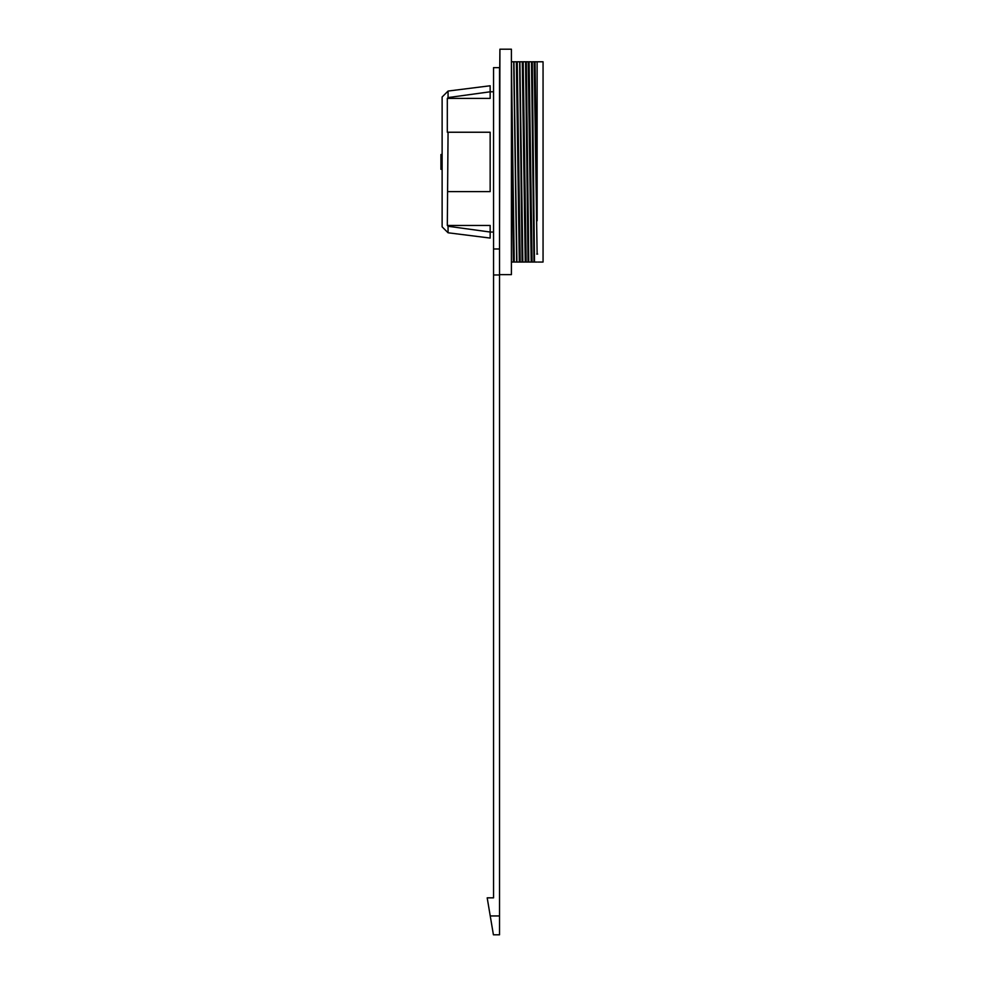 <?xml version="1.0" encoding="UTF-8"?>
<svg xmlns="http://www.w3.org/2000/svg" width="984" height="984" viewBox="0 0 984 984"><rect width="100%" height="100%" fill="white"/><g stroke="black" fill="none" stroke-linecap="round" stroke-linejoin="round"><path stroke-width="1.48" d="M448.064 232.778L490.155 238.067L490.155 232.04L448.064 226.271L490.155 232.04L490.155 225.447L447.314 225.447L448.064 226.271L448.064 232.778L442.123 226.849L442.123 96.998L448.064 91.057L490.155 85.768L490.155 91.795L448.064 97.576L448.064 91.057M537.129 61.783L535.05 61.783L537.129 220.773L537.129 61.783L543.057 61.783L543.057 262.052L538.014 262.052M511.409 62.582L514.251 262.039L519.306 262.052L516.342 61.783L511.409 61.783M511.409 262.052L513.377 262.052L511.409 113.677M528.543 262.052L531.188 262.052L528.211 61.783L523.168 61.783L526.145 262.052L528.039 262.052L525.579 61.783M530.597 161.917L532.073 262.052L533.98 262.052L531.52 61.783L529.109 61.783L530.597 161.917M532.073 262.052L531.188 262.052M525.247 262.052L522.283 61.783L517.227 61.783L520.192 262.052L526.145 262.039M537.129 254.069L534.164 61.783M534.484 262.052L532.258 61.783L536.944 61.783M534.718 262.052L537.129 262.052M516.674 262.052L513.697 61.783M514.251 262.039L511.471 262.052M528.777 262.052L526.317 61.783M519.872 61.783L522.848 262.052M513.931 61.783L516.908 262.052M522.295 61.795L523.168 61.783M516.354 61.795L517.227 61.783M522.098 262.052L519.638 61.783M499.909 274.634L511.409 274.634L511.409 49.2L499.909 49.2L499.54 232.04M499.54 91.795L499.909 49.2M448.064 191.609L490.155 191.609L490.155 132.237L448.064 132.237L447.314 225.447M447.314 98.4L490.155 98.4L490.155 91.795L448.064 97.576L447.314 98.4L447.314 132.237L448.064 132.237M442.123 169.334L440.943 169.334L440.943 154.5L442.123 154.5M499.54 161.917L499.54 67.638L493.55 67.638L493.55 897.839L487.191 897.839L493.414 934.8L490.241 915.944L499.54 915.944L499.54 161.917M499.54 915.944L499.54 934.8L493.414 934.8M499.54 274.966L493.55 274.966M499.54 248.977L493.55 248.977M536.747 254.069L537.633 254.081M520.204 262.052L519.306 262.052M528.223 61.795L529.109 61.783M493.55 232.04L490.155 232.04M493.55 91.795L490.155 91.795"/></g></svg>
